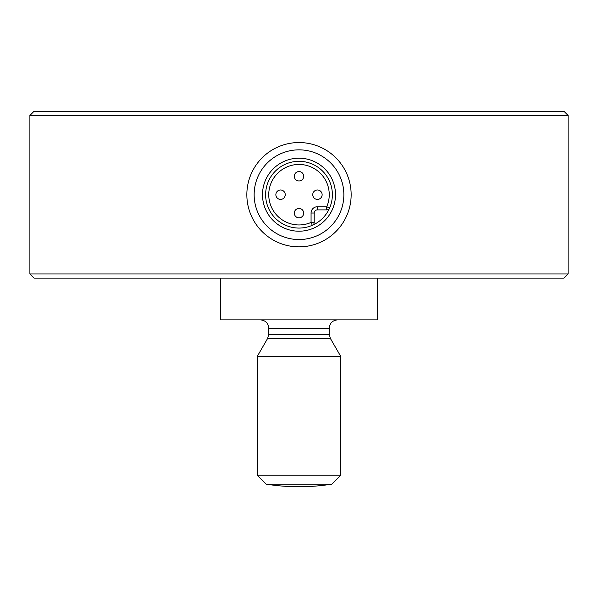 <?xml version="1.0" encoding="UTF-8"?>
<svg xmlns="http://www.w3.org/2000/svg" width="598" height="598" viewBox="0 0 598 598"><rect width="100%" height="100%" fill="white"/><g stroke="black" fill="none" stroke-linecap="round" stroke-linejoin="round"><path stroke-width="0.9" d="M340.718 475.231L257.282 475.231L257.282 356.363L340.718 356.363L340.718 475.231L331.8 484.148L266.2 484.148L257.282 475.231M377.226 278.137L377.226 319.863L220.774 319.863L220.774 278.137M111.669 111.258L563.929 111.258L568.1 115.429L29.9 115.429L34.071 111.258L111.669 111.258M29.9 273.966L34.071 278.137L563.929 278.137L568.1 273.966L29.9 273.966L29.9 115.429M246.847 194.701A52.153 52.153 0 0 1 325.073 149.53A52.153 52.153 0 0 1 325.073 239.865A52.153 52.153 0 0 1 246.847 194.701M326.74 209.891A3.132 3.132 0 0 0 329.61 208.007L326.74 206.759L326.74 209.891L317.321 209.891A3.132 3.132 0 0 0 314.197 213.023L314.197 222.434L311.065 222.434L312.313 225.304A3.132 3.132 0 0 0 314.197 222.434M275.401 171.095A33.376 33.376 0 0 1 331.24 186.06A33.376 33.376 0 0 1 290.359 226.934A33.376 33.376 0 0 1 275.401 171.095M273.189 168.883A36.508 36.508 0 0 1 334.26 185.253A36.508 36.508 0 0 1 289.552 229.961A36.508 36.508 0 0 1 273.189 168.883M267.284 162.985A44.85 44.85 0 0 1 342.325 183.093A44.85 44.85 0 0 1 287.391 238.019A44.85 44.85 0 0 1 267.284 162.985M280.559 199.388A4.694 4.694 0 0 1 275.865 194.701A4.694 4.694 0 0 1 280.559 190.007A4.694 4.694 0 0 1 285.253 194.701A4.694 4.694 0 0 1 280.559 199.388M317.441 190.007A4.694 4.694 0 0 1 322.135 194.701A4.694 4.694 0 0 1 317.441 199.388A4.694 4.694 0 0 1 312.747 194.701A4.694 4.694 0 0 1 317.441 190.007M303.694 213.135A4.694 4.694 0 0 1 299 217.829A4.694 4.694 0 0 1 294.306 213.135A4.694 4.694 0 0 1 299 208.44A4.694 4.694 0 0 1 303.694 213.135A4.694 4.694 0 0 1 299 217.829A4.694 4.694 0 0 1 294.306 213.135A4.694 4.694 0 0 1 299 208.44A4.694 4.694 0 0 1 303.694 213.135M294.306 176.261A4.694 4.694 0 0 1 299 171.566A4.694 4.694 0 0 1 303.694 176.261A4.694 4.694 0 0 1 299 180.955A4.694 4.694 0 0 1 294.306 176.261M267.635 338.431L268.749 334.26L329.251 334.26L330.365 338.431L267.635 338.431L257.282 356.363M329.251 334.26L329.251 328.205L268.749 328.205C268.255 323.137 265.475 320.356 260.407 319.863M317.321 206.759A6.257 6.257 0 0 0 311.065 213.023L311.065 222.434A30.251 30.251 0 0 1 269.033 198.82A30.251 30.251 0 0 1 303.126 164.734A30.251 30.251 0 0 1 326.74 206.759L317.321 206.759L317.321 209.891M311.065 213.023L314.197 213.023M266.2 484.148A208.605 208.605 0 0 0 331.8 484.148M330.365 338.431L340.718 356.363M268.749 334.26L268.749 328.205M329.251 328.205C329.745 323.137 332.525 320.356 337.593 319.863M568.1 273.966L568.1 115.429"/></g></svg>
